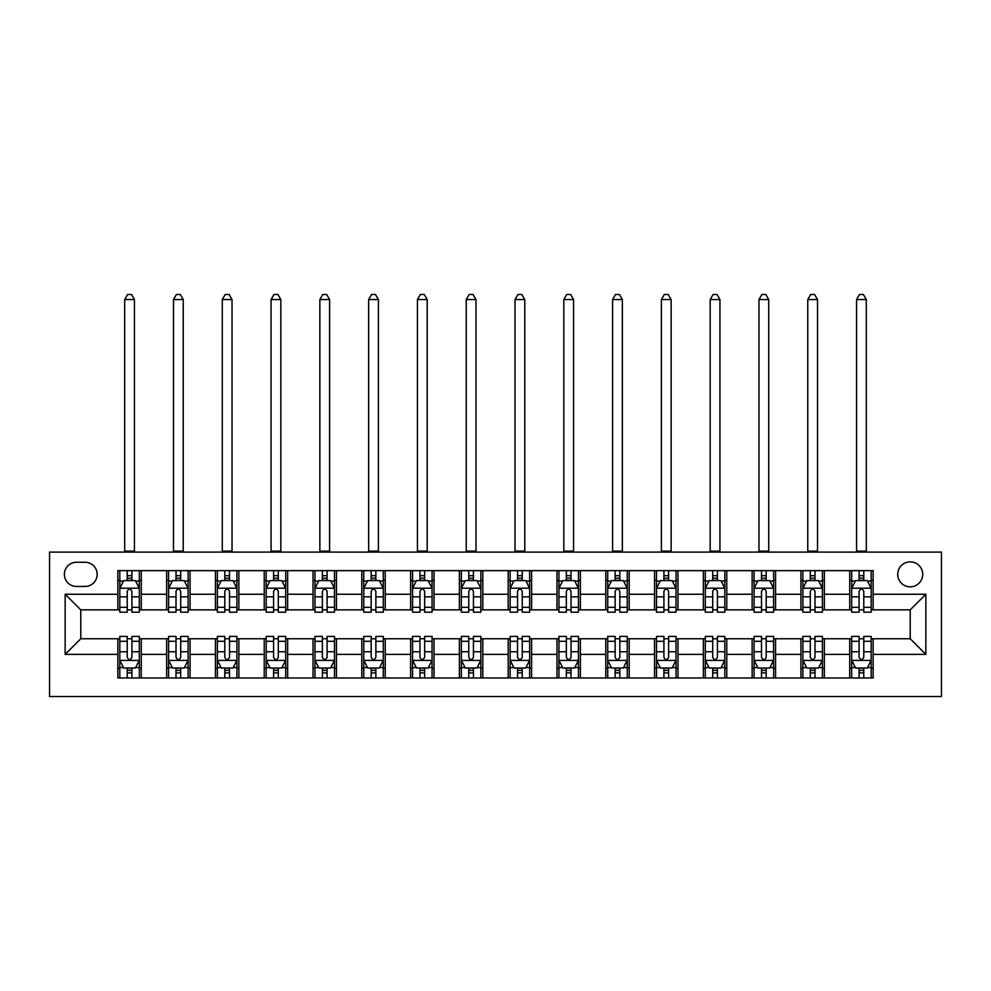 <?xml version="1.0" encoding="UTF-8"?>
<svg xmlns="http://www.w3.org/2000/svg" width="991" height="991" viewBox="0 0 991 991"><rect width="100%" height="100%" fill="white"/><g stroke="black" fill="none" stroke-linecap="round" stroke-linejoin="round"><path stroke-width="1.49" d="M910.221 561.86A12.487 12.487 0 0 0 897.735 574.346A12.487 12.487 0 0 0 910.221 586.833A12.487 12.487 0 0 0 922.72 574.346A12.487 12.487 0 0 0 910.221 561.86M49.55 696.524L941.45 696.524L941.45 552.098L49.55 552.098L49.55 696.524M76.48 586.449L85.065 586.449A12.103 12.103 0 0 0 97.168 574.346A12.103 12.103 0 0 0 85.065 562.244L76.48 562.244A12.103 12.103 0 0 0 64.378 574.346A12.103 12.103 0 0 0 76.48 586.449M117.855 654.37L65.158 654.37L65.158 594.253L117.855 594.253L117.855 609.861L80.779 609.861L80.779 638.749L117.855 638.749L117.855 677.98L873.145 677.98L873.145 638.749L910.221 638.749L910.221 609.861L873.145 609.861L873.145 594.253L925.842 594.253L925.842 654.37L873.145 654.37M873.145 594.253L873.145 570.643L117.855 570.643L117.855 594.253M849.721 570.643L849.721 609.861L851.678 609.861M859.086 609.861L863.78 609.861M871.188 609.861L873.145 609.861M849.721 609.861L822.394 609.861M800.926 570.643L800.926 609.861L802.883 609.861M810.304 609.861L814.986 609.861M800.926 609.861L773.612 609.861M752.144 570.643L752.144 609.861L754.089 609.861M761.509 609.861L766.192 609.861M752.144 609.861L724.817 609.861M703.35 570.643L703.35 609.861L705.307 609.861M712.715 609.861L717.397 609.861M703.35 609.861L676.023 609.861M654.555 570.643L654.555 609.861L656.513 609.861M663.92 609.861L668.615 609.861M654.555 609.861L627.241 609.861M605.774 570.643L605.774 609.861L607.718 609.861M615.138 609.861L619.821 609.861M605.774 609.861L578.447 609.861M556.979 570.643L556.979 609.861L558.924 609.861M566.344 609.861L571.027 609.861M556.979 609.861L529.652 609.861M508.185 570.643L508.185 609.861L510.142 609.861M517.55 609.861L522.232 609.861M508.185 609.861L480.858 609.861M459.39 570.643L459.39 609.861L461.348 609.861M468.768 609.861L473.45 609.861M459.39 609.861L432.076 609.861M410.608 570.643L410.608 609.861L412.553 609.861M419.973 609.861L424.656 609.861M410.608 609.861L383.282 609.861M361.814 570.643L361.814 609.861L363.759 609.861M371.179 609.861L375.862 609.861M361.814 609.861L334.487 609.861M313.02 570.643L313.02 609.861L314.977 609.861M322.385 609.861L327.08 609.861M313.02 609.861L285.693 609.861M264.225 570.643L264.225 609.861L266.183 609.861M273.603 609.861L278.285 609.861M264.225 609.861L236.911 609.861M215.443 570.643L215.443 609.861L217.388 609.861M224.808 609.861L229.491 609.861M215.443 609.861L188.117 609.861M166.649 570.643L166.649 609.861L168.606 609.861M176.014 609.861L180.696 609.861M166.649 609.861L139.322 609.861M117.855 609.861L119.812 609.861M127.22 609.861L131.914 609.861M117.855 638.749L119.812 638.749M127.22 638.749L131.914 638.749M139.322 638.749L141.279 638.749L141.279 677.98M168.606 638.749L141.279 638.749M176.014 638.749L180.696 638.749M188.117 638.749L190.074 638.749L190.074 677.98M217.388 638.749L190.074 638.749M224.808 638.749L229.491 638.749M236.911 638.749L238.856 638.749L238.856 677.98M266.183 638.749L238.856 638.749M273.603 638.749L278.285 638.749M285.693 638.749L287.65 638.749L287.65 677.98M314.977 638.749L287.65 638.749M322.385 638.749L327.08 638.749M334.487 638.749L336.445 638.749L336.445 677.98M363.759 638.749L336.445 638.749M371.179 638.749L375.862 638.749M383.282 638.749L385.226 638.749L385.226 677.98M412.553 638.749L385.226 638.749M419.973 638.749L424.656 638.749M432.076 638.749L434.021 638.749L434.021 677.98M461.348 638.749L434.021 638.749M468.768 638.749L473.45 638.749M480.858 638.749L482.815 638.749L482.815 677.98M510.142 638.749L482.815 638.749M517.55 638.749L522.232 638.749M529.652 638.749L531.61 638.749L531.61 677.98M558.924 638.749L531.61 638.749M566.344 638.749L571.027 638.749M578.447 638.749L580.392 638.749L580.392 677.98M607.718 638.749L580.392 638.749M615.138 638.749L619.821 638.749M627.241 638.749L629.186 638.749L629.186 677.98M656.513 638.749L629.186 638.749M663.92 638.749L668.615 638.749M676.023 638.749L677.98 638.749L677.98 677.98M705.307 638.749L677.98 638.749M712.715 638.749L717.397 638.749M724.817 638.749L726.775 638.749L726.775 677.98M754.089 638.749L726.775 638.749M761.509 638.749L766.192 638.749M773.612 638.749L775.557 638.749L775.557 677.98M802.883 638.749L775.557 638.749M810.304 638.749L814.986 638.749M822.394 638.749L824.351 638.749L824.351 677.98M851.678 638.749L824.351 638.749M859.086 638.749L863.78 638.749M871.188 638.749L873.145 638.749M141.279 570.643L141.279 609.861M117.855 580.392L119.812 580.392M127.22 580.392L131.914 580.392M139.322 580.392L141.279 580.392M117.855 668.219L119.812 668.219M127.22 668.219L131.914 668.219M139.322 668.219L141.279 668.219M166.649 638.749L166.649 677.98M190.074 570.643L190.074 609.861M166.649 580.392L168.606 580.392M176.014 580.392L180.696 580.392M188.117 580.392L190.074 580.392M166.649 668.219L168.606 668.219M176.014 668.219L180.696 668.219M188.117 668.219L190.074 668.219M215.443 638.749L215.443 677.98M215.443 668.219L217.388 668.219M224.808 668.219L229.491 668.219M236.911 668.219L238.856 668.219M238.856 570.643L238.856 609.861M215.443 580.392L217.388 580.392M224.808 580.392L229.491 580.392M236.911 580.392L238.856 580.392M264.225 638.749L264.225 677.98M264.225 668.219L266.183 668.219M273.603 668.219L278.285 668.219M285.693 668.219L287.65 668.219M287.65 570.643L287.65 609.861M264.225 580.392L266.183 580.392M273.603 580.392L278.285 580.392M285.693 580.392L287.65 580.392M313.02 638.749L313.02 677.98M313.02 668.219L314.977 668.219M322.385 668.219L327.08 668.219M334.487 668.219L336.445 668.219M336.445 570.643L336.445 609.861M313.02 580.392L314.977 580.392M322.385 580.392L327.08 580.392M334.487 580.392L336.445 580.392M361.814 638.749L361.814 677.98M361.814 668.219L363.759 668.219M371.179 668.219L375.862 668.219M383.282 668.219L385.226 668.219M385.226 570.643L385.226 609.861M361.814 580.392L363.759 580.392M371.179 580.392L375.862 580.392M383.282 580.392L385.226 580.392M410.608 638.749L410.608 677.98M410.608 668.219L412.553 668.219M419.973 668.219L424.656 668.219M432.076 668.219L434.021 668.219M434.021 570.643L434.021 609.861M410.608 580.392L412.553 580.392M419.973 580.392L424.656 580.392M432.076 580.392L434.021 580.392M459.39 638.749L459.39 677.98M459.39 668.219L461.348 668.219M468.768 668.219L473.45 668.219M480.858 668.219L482.815 668.219M482.815 570.643L482.815 609.861M459.39 580.392L461.348 580.392M468.768 580.392L473.45 580.392M480.858 580.392L482.815 580.392M508.185 638.749L508.185 677.98M508.185 668.219L510.142 668.219M517.55 668.219L522.232 668.219M529.652 668.219L531.61 668.219M531.61 570.643L531.61 609.861M508.185 580.392L510.142 580.392M517.55 580.392L522.232 580.392M529.652 580.392L531.61 580.392M556.979 638.749L556.979 677.98M556.979 668.219L558.924 668.219M566.344 668.219L571.027 668.219M578.447 668.219L580.392 668.219M580.392 570.643L580.392 609.861M556.979 580.392L558.924 580.392M566.344 580.392L571.027 580.392M578.447 580.392L580.392 580.392M605.774 638.749L605.774 677.98M605.774 668.219L607.718 668.219M615.138 668.219L619.821 668.219M627.241 668.219L629.186 668.219M629.186 570.643L629.186 609.861M605.774 580.392L607.718 580.392M615.138 580.392L619.821 580.392M627.241 580.392L629.186 580.392M654.555 638.749L654.555 677.98M654.555 668.219L656.513 668.219M663.92 668.219L668.615 668.219M676.023 668.219L677.98 668.219M677.98 570.643L677.98 609.861M654.555 580.392L656.513 580.392M663.92 580.392L668.615 580.392M676.023 580.392L677.98 580.392M703.35 638.749L703.35 677.98M703.35 668.219L705.307 668.219M712.715 668.219L717.397 668.219M724.817 668.219L726.775 668.219M726.775 570.643L726.775 609.861M703.35 580.392L705.307 580.392M712.715 580.392L717.397 580.392M724.817 580.392L726.775 580.392M752.144 638.749L752.144 677.98M752.144 668.219L754.089 668.219M761.509 668.219L766.192 668.219M773.612 668.219L775.557 668.219M775.557 570.643L775.557 609.861M752.144 580.392L754.089 580.392M761.509 580.392L766.192 580.392M773.612 580.392L775.557 580.392M800.926 638.749L800.926 677.98M800.926 668.219L802.883 668.219M810.304 668.219L814.986 668.219M822.394 668.219L824.351 668.219M824.351 570.643L824.351 609.861M800.926 580.392L802.883 580.392M810.304 580.392L814.986 580.392M822.394 580.392L824.351 580.392M849.721 638.749L849.721 677.98M849.721 668.219L851.678 668.219M859.086 668.219L863.78 668.219M871.188 668.219L873.145 668.219M849.721 580.392L851.678 580.392M859.086 580.392L863.78 580.392M871.188 580.392L873.145 580.392M80.779 609.861L65.158 594.253M80.779 638.749L65.158 654.37M925.842 594.253L910.221 609.861M925.842 654.37L910.221 638.749M131.914 575.709L127.22 575.709M139.322 607.31L131.914 607.31L131.914 612.203L139.322 612.203L139.322 588.394L135.42 580.59L123.714 580.59L119.812 588.394L119.812 612.203L127.22 612.203L127.22 607.31L119.812 607.31M119.812 588.394L119.812 570.643M139.322 588.394L139.322 570.643M127.22 580.59L127.22 570.643M131.914 570.643L131.914 580.59M131.914 607.31L131.914 591.33C130.354 588.32 128.793 588.32 127.22 591.33L127.22 607.31M124.693 552.098L124.693 299.555L134.442 299.555L131.518 294.476L127.616 294.476L124.693 299.555M134.442 552.098L134.442 299.555M127.22 672.901L131.914 672.901M119.812 641.301L127.22 641.301L127.22 636.408L119.812 636.408L119.812 660.217L123.714 668.021L135.42 668.021L139.322 660.217L139.322 636.408L131.914 636.408L131.914 641.301L139.322 641.301M139.322 660.217L139.322 677.98M119.812 660.217L119.812 677.98M131.914 668.021L131.914 677.98M127.22 677.98L127.22 668.021M127.22 641.301L127.22 657.293C128.78 660.303 130.341 660.303 131.914 657.293L131.914 641.301M180.696 575.709L176.014 575.709M188.117 607.31L180.696 607.31L180.696 612.203L188.117 612.203L188.117 588.394L184.215 580.59L172.508 580.59L168.606 588.394L168.606 612.203L176.014 612.203L176.014 607.31L168.606 607.31M168.606 588.394L168.606 570.643M188.117 588.394L188.117 570.643M176.014 580.59L176.014 570.643M180.696 570.643L180.696 580.59M180.696 607.31L180.696 591.33C179.136 588.32 177.575 588.32 176.014 591.33L176.014 607.31M173.475 552.098L173.475 299.555L183.236 299.555L180.312 294.476L176.41 294.476L173.475 299.555M183.236 552.098L183.236 299.555M229.491 575.709L224.808 575.709M236.911 607.31L229.491 607.31L229.491 612.203L236.911 612.203L236.911 588.394L233.009 580.59L221.29 580.59L217.388 588.394L217.388 612.203L224.808 612.203L224.808 607.31L217.388 607.31M217.388 588.394L217.388 570.643M236.911 588.394L236.911 570.643M224.808 580.59L224.808 570.643M229.491 570.643L229.491 580.59M229.491 607.31L229.491 591.33C227.93 588.32 226.369 588.32 224.808 591.33L224.808 607.31M222.269 552.098L222.269 299.555L232.03 299.555L229.107 294.476L225.192 294.476L222.269 299.555M232.03 552.098L232.03 299.555M278.285 575.709L273.603 575.709M285.693 607.31L278.285 607.31L278.285 612.203L285.693 612.203L285.693 588.394L281.791 580.59L270.085 580.59L266.183 588.394L266.183 612.203L273.603 612.203L273.603 607.31L266.183 607.31M266.183 588.394L266.183 570.643M285.693 588.394L285.693 570.643M273.603 580.59L273.603 570.643M278.285 570.643L278.285 580.59M278.285 607.31L278.285 591.33C276.724 588.32 275.164 588.32 273.603 591.33L273.603 607.31M271.063 552.098L271.063 299.555L280.825 299.555L277.889 294.476L273.987 294.476L271.063 299.555M280.825 552.098L280.825 299.555M176.014 672.901L180.696 672.901M168.606 641.301L176.014 641.301L176.014 636.408L168.606 636.408L168.606 660.217L172.508 668.021L184.215 668.021L188.117 660.217L188.117 636.408L180.696 636.408L180.696 641.301L188.117 641.301M188.117 660.217L188.117 677.98M168.606 660.217L168.606 677.98M180.696 668.021L180.696 677.98M176.014 677.98L176.014 668.021M176.014 641.301L176.014 657.293C177.575 660.303 179.136 660.303 180.696 657.293L180.696 641.301M224.808 672.901L229.491 672.901M217.388 641.301L224.808 641.301L224.808 636.408L217.388 636.408L217.388 660.217L221.29 668.021L233.009 668.021L236.911 660.217L236.911 636.408L229.491 636.408L229.491 641.301L236.911 641.301M236.911 660.217L236.911 677.98M217.388 660.217L217.388 677.98M229.491 668.021L229.491 677.98M224.808 677.98L224.808 668.021M224.808 641.301L224.808 657.293C226.369 660.303 227.93 660.303 229.491 657.293L229.491 641.301M273.603 672.901L278.285 672.901M266.183 641.301L273.603 641.301L273.603 636.408L266.183 636.408L266.183 660.217L270.085 668.021L281.791 668.021L285.693 660.217L285.693 636.408L278.285 636.408L278.285 641.301L285.693 641.301M285.693 660.217L285.693 677.98M266.183 660.217L266.183 677.98M278.285 668.021L278.285 677.98M273.603 677.98L273.603 668.021M273.603 641.301L273.603 657.293C275.164 660.303 276.724 660.303 278.285 657.293L278.285 641.301M327.08 575.709L322.385 575.709M334.487 607.31L327.08 607.31L327.08 612.203L334.487 612.203L334.487 588.394L330.585 580.59L318.879 580.59L314.977 588.394L314.977 612.203L322.385 612.203L322.385 607.31L314.977 607.31M314.977 588.394L314.977 570.643M334.487 588.394L334.487 570.643M322.385 580.59L322.385 570.643M327.08 570.643L327.08 580.59M327.08 607.31L327.08 591.33C325.519 588.32 323.958 588.32 322.385 591.33L322.385 607.31M319.858 552.098L319.858 299.555L329.607 299.555L326.683 294.476L322.781 294.476L319.858 299.555M329.607 552.098L329.607 299.555M322.385 672.901L327.08 672.901M314.977 641.301L322.385 641.301L322.385 636.408L314.977 636.408L314.977 660.217L318.879 668.021L330.585 668.021L334.487 660.217L334.487 636.408L327.08 636.408L327.08 641.301L334.487 641.301M334.487 660.217L334.487 677.98M314.977 660.217L314.977 677.98M327.08 668.021L327.08 677.98M322.385 677.98L322.385 668.021M322.385 641.301L322.385 657.293C323.946 660.303 325.506 660.303 327.08 657.293L327.08 641.301M375.862 575.709L371.179 575.709M383.282 607.31L375.862 607.31L375.862 612.203L383.282 612.203L383.282 588.394L379.38 580.59L367.673 580.59L363.759 588.394L363.759 612.203L371.179 612.203L371.179 607.31L363.759 607.31M363.759 588.394L363.759 570.643M383.282 588.394L383.282 570.643M371.179 580.59L371.179 570.643M375.862 570.643L375.862 580.59M375.862 607.31L375.862 591.33C374.301 588.32 372.74 588.32 371.179 591.33L371.179 607.31M368.64 552.098L368.64 299.555L378.401 299.555L375.478 294.476L371.575 294.476L368.64 299.555M378.401 552.098L378.401 299.555M371.179 672.901L375.862 672.901M363.759 641.301L371.179 641.301L371.179 636.408L363.759 636.408L363.759 660.217L367.673 668.021L379.38 668.021L383.282 660.217L383.282 636.408L375.862 636.408L375.862 641.301L383.282 641.301M383.282 660.217L383.282 677.98M363.759 660.217L363.759 677.98M375.862 668.021L375.862 677.98M371.179 677.98L371.179 668.021M371.179 641.301L371.179 657.293C372.74 660.303 374.301 660.303 375.862 657.293L375.862 641.301M424.656 575.709L419.973 575.709M432.076 607.31L424.656 607.31L424.656 612.203L432.076 612.203L432.076 588.394L428.174 580.59L416.455 580.59L412.553 588.394L412.553 612.203L419.973 612.203L419.973 607.31L412.553 607.31M412.553 588.394L412.553 570.643M432.076 588.394L432.076 570.643M419.973 580.59L419.973 570.643M424.656 570.643L424.656 580.59M424.656 607.31L424.656 591.33C423.095 588.32 421.534 588.32 419.973 591.33L419.973 607.31M417.434 552.098L417.434 299.555L427.195 299.555L424.259 294.476L420.357 294.476L417.434 299.555M427.195 552.098L427.195 299.555M419.973 672.901L424.656 672.901M412.553 641.301L419.973 641.301L419.973 636.408L412.553 636.408L412.553 660.217L416.455 668.021L428.174 668.021L432.076 660.217L432.076 636.408L424.656 636.408L424.656 641.301L432.076 641.301M432.076 660.217L432.076 677.98M412.553 660.217L412.553 677.98M424.656 668.021L424.656 677.98M419.973 677.98L419.973 668.021M419.973 641.301L419.973 657.293C421.534 660.303 423.095 660.303 424.656 657.293L424.656 641.301M473.45 575.709L468.768 575.709M480.858 607.31L473.45 607.31L473.45 612.203L480.858 612.203L480.858 588.394L476.956 580.59L465.25 580.59L461.348 588.394L461.348 612.203L468.768 612.203L468.768 607.31L461.348 607.31M461.348 588.394L461.348 570.643M480.858 588.394L480.858 570.643M468.768 580.59L468.768 570.643M473.45 570.643L473.45 580.59M473.45 607.31L473.45 591.33C471.889 588.32 470.329 588.32 468.768 591.33L468.768 607.31M466.228 552.098L466.228 299.555L475.99 299.555L473.054 294.476L469.152 294.476L466.228 299.555M475.99 552.098L475.99 299.555M468.768 672.901L473.45 672.901M461.348 641.301L468.768 641.301L468.768 636.408L461.348 636.408L461.348 660.217L465.25 668.021L476.956 668.021L480.858 660.217L480.858 636.408L473.45 636.408L473.45 641.301L480.858 641.301M480.858 660.217L480.858 677.98M461.348 660.217L461.348 677.98M473.45 668.021L473.45 677.98M468.768 677.98L468.768 668.021M468.768 641.301L468.768 657.293C470.316 660.303 471.877 660.303 473.45 657.293L473.45 641.301M522.232 575.709L517.55 575.709M529.652 607.31L522.232 607.31L522.232 612.203L529.652 612.203L529.652 588.394L525.75 580.59L514.044 580.59L510.142 588.394L510.142 612.203L517.55 612.203L517.55 607.31L510.142 607.31M510.142 588.394L510.142 570.643M529.652 588.394L529.652 570.643M517.55 580.59L517.55 570.643M522.232 570.643L522.232 580.59M522.232 607.31L522.232 591.33C520.684 588.32 519.123 588.32 517.55 591.33L517.55 607.31M515.01 552.098L515.01 299.555L524.772 299.555L521.848 294.476L517.946 294.476L515.01 299.555M524.772 552.098L524.772 299.555M517.55 672.901L522.232 672.901M510.142 641.301L517.55 641.301L517.55 636.408L510.142 636.408L510.142 660.217L514.044 668.021L525.75 668.021L529.652 660.217L529.652 636.408L522.232 636.408L522.232 641.301L529.652 641.301M529.652 660.217L529.652 677.98M510.142 660.217L510.142 677.98M522.232 668.021L522.232 677.98M517.55 677.98L517.55 668.021M517.55 641.301L517.55 657.293C519.111 660.303 520.671 660.303 522.232 657.293L522.232 641.301M571.027 575.709L566.344 575.709M578.447 607.31L571.027 607.31L571.027 612.203L578.447 612.203L578.447 588.394L574.545 580.59L562.826 580.59L558.924 588.394L558.924 612.203L566.344 612.203L566.344 607.31L558.924 607.31M558.924 588.394L558.924 570.643M578.447 588.394L578.447 570.643M566.344 580.59L566.344 570.643M571.027 570.643L571.027 580.59M571.027 607.31L571.027 591.33C569.466 588.32 567.905 588.32 566.344 591.33L566.344 607.31M563.805 552.098L563.805 299.555L573.566 299.555L570.643 294.476L566.741 294.476L563.805 299.555M573.566 552.098L573.566 299.555M566.344 672.901L571.027 672.901M558.924 641.301L566.344 641.301L566.344 636.408L558.924 636.408L558.924 660.217L562.826 668.021L574.545 668.021L578.447 660.217L578.447 636.408L571.027 636.408L571.027 641.301L578.447 641.301M578.447 660.217L578.447 677.98M558.924 660.217L558.924 677.98M571.027 668.021L571.027 677.98M566.344 677.98L566.344 668.021M566.344 641.301L566.344 657.293C567.905 660.303 569.466 660.303 571.027 657.293L571.027 641.301M619.821 575.709L615.138 575.709M627.241 607.31L619.821 607.31L619.821 612.203L627.241 612.203L627.241 588.394L623.327 580.59L611.62 580.59L607.718 588.394L607.718 612.203L615.138 612.203L615.138 607.31L607.718 607.31M607.718 588.394L607.718 570.643M627.241 588.394L627.241 570.643M615.138 580.59L615.138 570.643M619.821 570.643L619.821 580.59M619.821 607.31L619.821 591.33C618.26 588.32 616.699 588.32 615.138 591.33L615.138 607.31M612.599 552.098L612.599 299.555L622.36 299.555L619.425 294.476L615.522 294.476L612.599 299.555M622.36 552.098L622.36 299.555M615.138 672.901L619.821 672.901M607.718 641.301L615.138 641.301L615.138 636.408L607.718 636.408L607.718 660.217L611.62 668.021L623.327 668.021L627.241 660.217L627.241 636.408L619.821 636.408L619.821 641.301L627.241 641.301M627.241 660.217L627.241 677.98M607.718 660.217L607.718 677.98M619.821 668.021L619.821 677.98M615.138 677.98L615.138 668.021M615.138 641.301L615.138 657.293C616.699 660.303 618.26 660.303 619.821 657.293L619.821 641.301M668.615 575.709L663.92 575.709M676.023 607.31L668.615 607.31L668.615 612.203L676.023 612.203L676.023 588.394L672.121 580.59L660.415 580.59L656.513 588.394L656.513 612.203L663.92 612.203L663.92 607.31L656.513 607.31M656.513 588.394L656.513 570.643M676.023 588.394L676.023 570.643M663.92 580.59L663.92 570.643M668.615 570.643L668.615 580.59M668.615 607.31L668.615 591.33C667.054 588.32 665.494 588.32 663.92 591.33L663.92 607.31M661.393 552.098L661.393 299.555L671.142 299.555L668.219 294.476L664.317 294.476L661.393 299.555M671.142 552.098L671.142 299.555M663.92 672.901L668.615 672.901M656.513 641.301L663.92 641.301L663.92 636.408L656.513 636.408L656.513 660.217L660.415 668.021L672.121 668.021L676.023 660.217L676.023 636.408L668.615 636.408L668.615 641.301L676.023 641.301M676.023 660.217L676.023 677.98M656.513 660.217L656.513 677.98M668.615 668.021L668.615 677.98M663.92 677.98L663.92 668.021M663.92 641.301L663.92 657.293C665.481 660.303 667.042 660.303 668.615 657.293L668.615 641.301M717.397 575.709L712.715 575.709M724.817 607.31L717.397 607.31L717.397 612.203L724.817 612.203L724.817 588.394L720.915 580.59L709.209 580.59L705.307 588.394L705.307 612.203L712.715 612.203L712.715 607.31L705.307 607.31M705.307 588.394L705.307 570.643M724.817 588.394L724.817 570.643M712.715 580.59L712.715 570.643M717.397 570.643L717.397 580.59M717.397 607.31L717.397 591.33C715.836 588.32 714.276 588.32 712.715 591.33L712.715 607.31M710.175 552.098L710.175 299.555L719.937 299.555L717.013 294.476L713.111 294.476L710.175 299.555M719.937 552.098L719.937 299.555M712.715 672.901L717.397 672.901M705.307 641.301L712.715 641.301L712.715 636.408L705.307 636.408L705.307 660.217L709.209 668.021L720.915 668.021L724.817 660.217L724.817 636.408L717.397 636.408L717.397 641.301L724.817 641.301M724.817 660.217L724.817 677.98M705.307 660.217L705.307 677.98M717.397 668.021L717.397 677.98M712.715 677.98L712.715 668.021M712.715 641.301L712.715 657.293C714.276 660.303 715.836 660.303 717.397 657.293L717.397 641.301M766.192 575.709L761.509 575.709M773.612 607.31L766.192 607.31L766.192 612.203L773.612 612.203L773.612 588.394L769.71 580.59L757.991 580.59L754.089 588.394L754.089 612.203L761.509 612.203L761.509 607.31L754.089 607.31M754.089 588.394L754.089 570.643M773.612 588.394L773.612 570.643M761.509 580.59L761.509 570.643M766.192 570.643L766.192 580.59M766.192 607.31L766.192 591.33C764.631 588.32 763.07 588.32 761.509 591.33L761.509 607.31M758.97 552.098L758.97 299.555L768.731 299.555L765.808 294.476L761.893 294.476L758.97 299.555M768.731 552.098L768.731 299.555M761.509 672.901L766.192 672.901M754.089 641.301L761.509 641.301L761.509 636.408L754.089 636.408L754.089 660.217L757.991 668.021L769.71 668.021L773.612 660.217L773.612 636.408L766.192 636.408L766.192 641.301L773.612 641.301M773.612 660.217L773.612 677.98M754.089 660.217L754.089 677.98M766.192 668.021L766.192 677.98M761.509 677.98L761.509 668.021M761.509 641.301L761.509 657.293C763.07 660.303 764.631 660.303 766.192 657.293L766.192 641.301M814.986 575.709L810.304 575.709M822.394 607.31L814.986 607.31L814.986 612.203L822.394 612.203L822.394 588.394L818.492 580.59L806.785 580.59L802.883 588.394L802.883 612.203L810.304 612.203L810.304 607.31L802.883 607.31M802.883 588.394L802.883 570.643M822.394 588.394L822.394 570.643M810.304 580.59L810.304 570.643M814.986 570.643L814.986 580.59M814.986 607.31L814.986 591.33C813.425 588.32 811.864 588.32 810.304 591.33L810.304 607.31M807.764 552.098L807.764 299.555L817.525 299.555L814.59 294.476L810.688 294.476L807.764 299.555M817.525 552.098L817.525 299.555M810.304 672.901L814.986 672.901M802.883 641.301L810.304 641.301L810.304 636.408L802.883 636.408L802.883 660.217L806.785 668.021L818.492 668.021L822.394 660.217L822.394 636.408L814.986 636.408L814.986 641.301L822.394 641.301M822.394 660.217L822.394 677.98M802.883 660.217L802.883 677.98M814.986 668.021L814.986 677.98M810.304 677.98L810.304 668.021M810.304 641.301L810.304 657.293C811.864 660.303 813.425 660.303 814.986 657.293L814.986 641.301M863.78 575.709L859.086 575.709M871.188 607.31L863.78 607.31L863.78 612.203L871.188 612.203L871.188 588.394L867.286 580.59L855.58 580.59L851.678 588.394L851.678 612.203L859.086 612.203L859.086 607.31L851.678 607.31M851.678 588.394L851.678 570.643M871.188 588.394L871.188 570.643M859.086 580.59L859.086 570.643M863.78 570.643L863.78 580.59M863.78 607.31L863.78 591.33C862.22 588.32 860.659 588.32 859.086 591.33L859.086 607.31M856.558 552.098L856.558 299.555L866.307 299.555L863.384 294.476L859.482 294.476L856.558 299.555M866.307 552.098L866.307 299.555M859.086 672.901L863.78 672.901M851.678 641.301L859.086 641.301L859.086 636.408L851.678 636.408L851.678 660.217L855.58 668.021L867.286 668.021L871.188 660.217L871.188 636.408L863.78 636.408L863.78 641.301L871.188 641.301M871.188 660.217L871.188 677.98M851.678 660.217L851.678 677.98M863.78 668.021L863.78 677.98M859.086 677.98L859.086 668.021M859.086 641.301L859.086 657.293C860.646 660.303 862.207 660.303 863.78 657.293L863.78 641.301M166.649 654.37L141.279 654.37M166.649 594.253L141.279 594.253M215.443 594.253L190.074 594.253M215.443 654.37L190.074 654.37M264.225 594.253L238.856 594.253M264.225 654.37L238.856 654.37M313.02 594.253L287.65 594.253M313.02 654.37L287.65 654.37M361.814 594.253L336.445 594.253M361.814 654.37L336.445 654.37M410.608 594.253L385.226 594.253M410.608 654.37L385.226 654.37M459.39 594.253L434.021 594.253M459.39 654.37L434.021 654.37M508.185 594.253L482.815 594.253M508.185 654.37L482.815 654.37M556.979 594.253L531.61 594.253M556.979 654.37L531.61 654.37M605.774 594.253L580.392 594.253M605.774 654.37L580.392 654.37M654.555 594.253L629.186 594.253M654.555 654.37L629.186 654.37M703.35 594.253L677.98 594.253M703.35 654.37L677.98 654.37M752.144 594.253L726.775 594.253M752.144 654.37L726.775 654.37M800.926 594.253L775.557 594.253M800.926 654.37L775.557 654.37M849.721 594.253L824.351 594.253M849.721 654.37L824.351 654.37M139.223 588.208L119.911 588.208M119.812 581.06L123.479 581.06M135.656 581.06L139.322 581.06M127.22 596.855L119.812 596.855M139.322 596.855L131.914 596.855M131.914 578.199L127.22 578.199M124.693 551.12L134.442 551.12M119.911 660.415L139.223 660.415M139.322 667.562L135.656 667.562M123.479 667.562L119.812 667.562M131.914 651.768L139.322 651.768M119.812 651.768L127.22 651.768M127.22 670.424L131.914 670.424M188.017 588.208L168.693 588.208M168.606 581.06L172.273 581.06M184.45 581.06L188.117 581.06M176.014 596.855L168.606 596.855M188.117 596.855L180.696 596.855M180.696 578.199L176.014 578.199M173.475 551.12L183.236 551.12M236.812 588.208L217.487 588.208M217.388 581.06L221.055 581.06M233.244 581.06L236.911 581.06M224.808 596.855L217.388 596.855M236.911 596.855L229.491 596.855M229.491 578.199L224.808 578.199M222.269 551.12L232.03 551.12M285.606 588.208L266.282 588.208M266.183 581.06L269.849 581.06M282.026 581.06L285.693 581.06M273.603 596.855L266.183 596.855M285.693 596.855L278.285 596.855M278.285 578.199L273.603 578.199M271.063 551.12L280.825 551.12M168.693 660.415L188.017 660.415M188.117 667.562L184.45 667.562M172.273 667.562L168.606 667.562M180.696 651.768L188.117 651.768M168.606 651.768L176.014 651.768M176.014 670.424L180.696 670.424M217.487 660.415L236.812 660.415M236.911 667.562L233.244 667.562M221.055 667.562L217.388 667.562M229.491 651.768L236.911 651.768M217.388 651.768L224.808 651.768M224.808 670.424L229.491 670.424M266.282 660.415L285.606 660.415M285.693 667.562L282.026 667.562M269.849 667.562L266.183 667.562M278.285 651.768L285.693 651.768M266.183 651.768L273.603 651.768M273.603 670.424L278.285 670.424M334.388 588.208L315.076 588.208M314.977 581.06L318.644 581.06M330.821 581.06L334.487 581.06M322.385 596.855L314.977 596.855M334.487 596.855L327.08 596.855M327.08 578.199L322.385 578.199M319.858 551.12L329.607 551.12M315.076 660.415L334.388 660.415M334.487 667.562L330.821 667.562M318.644 667.562L314.977 667.562M327.08 651.768L334.487 651.768M314.977 651.768L322.385 651.768M322.385 670.424L327.08 670.424M383.183 588.208L363.858 588.208M363.759 581.06L367.438 581.06M379.615 581.06L383.282 581.06M371.179 596.855L363.759 596.855M383.282 596.855L375.862 596.855M375.862 578.199L371.179 578.199M368.64 551.12L378.401 551.12M363.858 660.415L383.183 660.415M383.282 667.562L379.615 667.562M367.438 667.562L363.759 667.562M375.862 651.768L383.282 651.768M363.759 651.768L371.179 651.768M371.179 670.424L375.862 670.424M431.977 588.208L412.652 588.208M412.553 581.06L416.22 581.06M428.397 581.06L432.076 581.06M419.973 596.855L412.553 596.855M432.076 596.855L424.656 596.855M424.656 578.199L419.973 578.199M417.434 551.12L427.195 551.12M412.652 660.415L431.977 660.415M432.076 667.562L428.397 667.562M416.22 667.562L412.553 667.562M424.656 651.768L432.076 651.768M412.553 651.768L419.973 651.768M419.973 670.424L424.656 670.424M480.771 588.208L461.447 588.208M461.348 581.06L465.014 581.06M477.191 581.06L480.858 581.06M468.768 596.855L461.348 596.855M480.858 596.855L473.45 596.855M473.45 578.199L468.768 578.199M466.228 551.12L475.99 551.12M461.447 660.415L480.771 660.415M480.858 667.562L477.191 667.562M465.014 667.562L461.348 667.562M473.45 651.768L480.858 651.768M461.348 651.768L468.768 651.768M468.768 670.424L473.45 670.424M529.553 588.208L510.229 588.208M510.142 581.06L513.809 581.06M525.986 581.06L529.652 581.06M517.55 596.855L510.142 596.855M529.652 596.855L522.232 596.855M522.232 578.199L517.55 578.199M515.01 551.12L524.772 551.12M510.229 660.415L529.553 660.415M529.652 667.562L525.986 667.562M513.809 667.562L510.142 667.562M522.232 651.768L529.652 651.768M510.142 651.768L517.55 651.768M517.55 670.424L522.232 670.424M578.348 588.208L559.023 588.208M558.924 581.06L562.603 581.06M574.78 581.06L578.447 581.06M566.344 596.855L558.924 596.855M578.447 596.855L571.027 596.855M571.027 578.199L566.344 578.199M563.805 551.12L573.566 551.12M559.023 660.415L578.348 660.415M578.447 667.562L574.78 667.562M562.603 667.562L558.924 667.562M571.027 651.768L578.447 651.768M558.924 651.768L566.344 651.768M566.344 670.424L571.027 670.424M627.142 588.208L607.817 588.208M607.718 581.06L611.385 581.06M623.562 581.06L627.241 581.06M615.138 596.855L607.718 596.855M627.241 596.855L619.821 596.855M619.821 578.199L615.138 578.199M612.599 551.12L622.36 551.12M607.817 660.415L627.142 660.415M627.241 667.562L623.562 667.562M611.385 667.562L607.718 667.562M619.821 651.768L627.241 651.768M607.718 651.768L615.138 651.768M615.138 670.424L619.821 670.424M675.924 588.208L656.612 588.208M656.513 581.06L660.179 581.06M672.356 581.06L676.023 581.06M663.92 596.855L656.513 596.855M676.023 596.855L668.615 596.855M668.615 578.199L663.92 578.199M661.393 551.12L671.142 551.12M656.612 660.415L675.924 660.415M676.023 667.562L672.356 667.562M660.179 667.562L656.513 667.562M668.615 651.768L676.023 651.768M656.513 651.768L663.92 651.768M663.92 670.424L668.615 670.424M724.718 588.208L705.394 588.208M705.307 581.06L708.974 581.06M721.151 581.06L724.817 581.06M712.715 596.855L705.307 596.855M724.817 596.855L717.397 596.855M717.397 578.199L712.715 578.199M710.175 551.12L719.937 551.12M705.394 660.415L724.718 660.415M724.817 667.562L721.151 667.562M708.974 667.562L705.307 667.562M717.397 651.768L724.817 651.768M705.307 651.768L712.715 651.768M712.715 670.424L717.397 670.424M773.513 588.208L754.188 588.208M754.089 581.06L757.756 581.06M769.945 581.06L773.612 581.06M761.509 596.855L754.089 596.855M773.612 596.855L766.192 596.855M766.192 578.199L761.509 578.199M758.97 551.12L768.731 551.12M754.188 660.415L773.513 660.415M773.612 667.562L769.945 667.562M757.756 667.562L754.089 667.562M766.192 651.768L773.612 651.768M754.089 651.768L761.509 651.768M761.509 670.424L766.192 670.424M822.307 588.208L802.983 588.208M802.883 581.06L806.55 581.06M818.727 581.06L822.394 581.06M810.304 596.855L802.883 596.855M822.394 596.855L814.986 596.855M814.986 578.199L810.304 578.199M807.764 551.12L817.525 551.12M802.983 660.415L822.307 660.415M822.394 667.562L818.727 667.562M806.55 667.562L802.883 667.562M814.986 651.768L822.394 651.768M802.883 651.768L810.304 651.768M810.304 670.424L814.986 670.424M871.089 588.208L851.777 588.208M851.678 581.06L855.344 581.06M867.521 581.06L871.188 581.06M859.086 596.855L851.678 596.855M871.188 596.855L863.78 596.855M863.78 578.199L859.086 578.199M856.558 551.12L866.307 551.12M851.777 660.415L871.089 660.415M871.188 667.562L867.521 667.562M855.344 667.562L851.678 667.562M863.78 651.768L871.188 651.768M851.678 651.768L859.086 651.768M859.086 670.424L863.78 670.424"/></g></svg>
